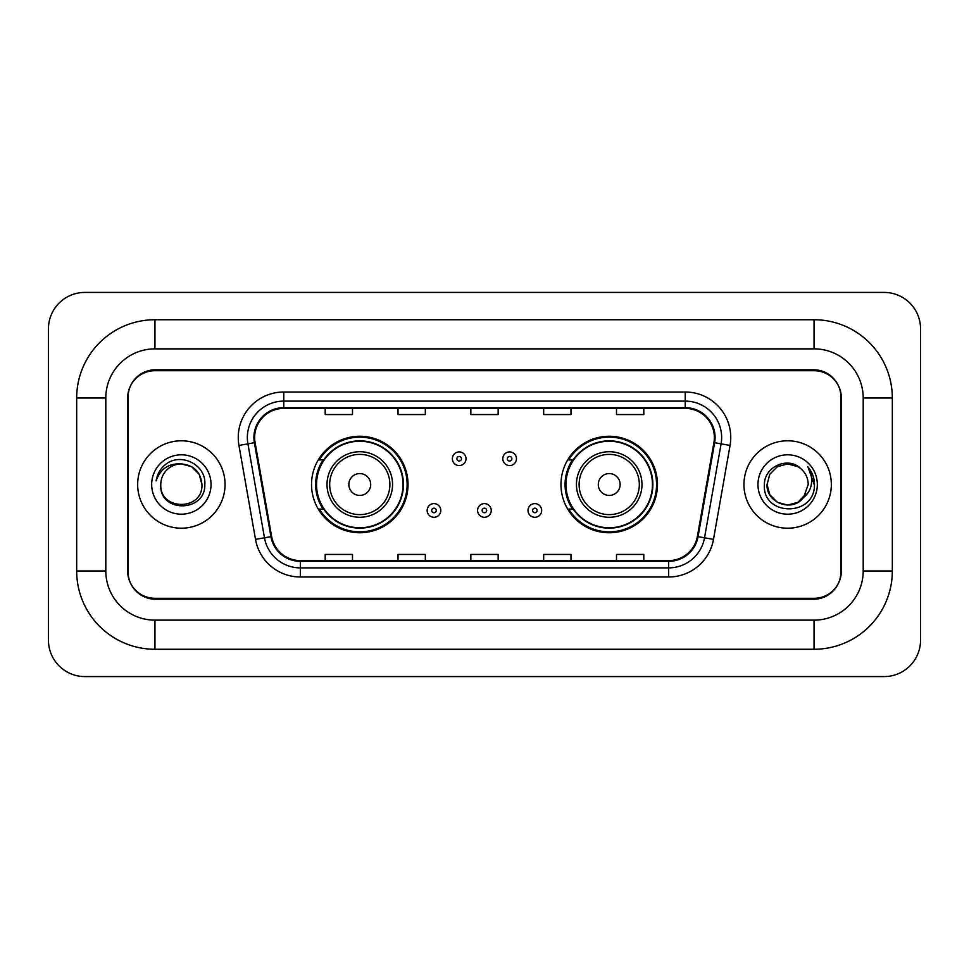 <?xml version="1.0" encoding="UTF-8"?>
<svg xmlns="http://www.w3.org/2000/svg" width="969" height="969" viewBox="0 0 969 969"><rect width="100%" height="100%" fill="white"/><g stroke="black" fill="none" stroke-linecap="round" stroke-linejoin="round"><path stroke-width="1.45" d="M560.966 484.5A48.244 48.244 0 0 0 609.21 532.744A48.244 48.244 0 0 0 657.466 484.5A48.244 48.244 0 0 0 609.21 436.256A48.244 48.244 0 0 0 560.966 484.5M311.533 484.5A48.244 48.244 0 0 0 359.79 532.744A48.244 48.244 0 0 0 408.034 484.5A48.244 48.244 0 0 0 359.79 436.256A48.244 48.244 0 0 0 311.533 484.5M323.113 509.076A44.15 44.15 0 0 1 323.113 459.924M572.534 509.076A44.15 44.15 0 0 1 572.534 459.924M814.045 319.734A78.283 78.283 0 0 1 892.328 398.017A78.283 78.283 0 0 0 814.045 319.734L154.955 319.734A78.283 78.283 0 0 0 76.672 398.017A78.283 78.283 0 0 1 154.955 319.734L154.955 348.864L814.045 348.864L154.955 348.864A49.153 49.153 0 0 0 105.803 398.017L105.803 570.983A49.153 49.153 0 0 0 154.955 620.136L814.045 620.136L154.955 620.136L154.955 649.266L814.045 649.266A78.283 78.283 0 0 0 892.328 570.983L892.328 398.017L863.197 398.017A49.153 49.153 0 0 0 814.045 348.864L814.045 319.734M814.045 370.703L154.955 370.703A27.314 27.314 0 0 0 127.654 398.017L127.654 570.983A27.314 27.314 0 0 0 154.955 598.297L814.045 598.297A27.314 27.314 0 0 0 841.346 570.983L841.346 398.017A27.314 27.314 0 0 0 814.045 370.703M892.328 570.983L863.197 570.983L863.197 398.017L863.197 570.983A49.153 49.153 0 0 1 814.045 620.136L814.045 649.266M920.55 328.83A36.41 36.41 0 0 0 884.14 292.42L84.86 292.42A36.41 36.41 0 0 0 48.45 328.83L48.45 640.17A36.41 36.41 0 0 0 84.86 676.58L884.14 676.58A36.41 36.41 0 0 0 920.55 640.17L920.55 328.83M76.672 570.983L105.803 570.983L105.803 398.017L76.672 398.017L76.672 570.983A78.283 78.283 0 0 0 154.955 649.266M128.102 397.108L128.102 571.892A27.314 27.314 0 0 0 155.415 599.205L813.585 599.205A27.314 27.314 0 0 0 840.898 571.892L840.898 397.108A27.314 27.314 0 0 0 813.585 369.795L155.415 369.795A27.314 27.314 0 0 0 128.102 397.108L128.102 571.892M137.659 484.5A43.702 43.702 0 0 0 181.36 528.202A43.702 43.702 0 0 0 225.05 484.5A43.702 43.702 0 0 0 181.36 440.798A43.702 43.702 0 0 0 137.659 484.5A43.702 43.702 0 0 0 181.36 528.202A43.702 43.702 0 0 0 225.05 484.5A43.702 43.702 0 0 0 181.36 440.798A43.702 43.702 0 0 0 137.659 484.5M743.95 484.5A43.702 43.702 0 0 0 787.64 528.202A43.702 43.702 0 0 0 831.341 484.5A43.702 43.702 0 0 0 787.64 440.798A43.702 43.702 0 0 0 743.95 484.5A43.702 43.702 0 0 0 787.64 528.202A43.702 43.702 0 0 0 831.341 484.5A43.702 43.702 0 0 0 787.64 440.798A43.702 43.702 0 0 0 743.95 484.5M254.641 437.528A29.131 29.131 0 0 1 283.772 408.397L685.228 408.397A29.131 29.131 0 0 1 713.911 442.591L697.353 536.535A29.131 29.131 0 0 1 668.658 560.603L300.342 560.603A29.131 29.131 0 0 1 271.647 536.535L255.089 442.591A29.131 29.131 0 0 1 254.641 437.528M253.914 437.528A29.857 29.857 0 0 0 254.362 442.712L270.932 536.656A29.857 29.857 0 0 0 300.342 561.33L668.658 561.33A29.857 29.857 0 0 0 698.068 536.656L714.637 442.712A29.857 29.857 0 0 0 685.228 407.67L283.772 407.67A29.857 29.857 0 0 0 253.914 437.528M238.943 445.425A45.519 45.519 0 0 1 283.772 392.009L685.228 392.009A45.519 45.519 0 0 1 730.057 445.425L713.487 539.382A45.519 45.519 0 0 1 668.658 576.991L300.342 576.991A45.519 45.519 0 0 1 255.513 539.382L238.943 445.425L247.907 443.85A36.41 36.41 0 0 1 283.772 401.118L685.228 401.118A36.41 36.41 0 0 1 721.093 443.85L704.524 537.795A36.41 36.41 0 0 1 668.658 567.882L300.342 567.882A36.41 36.41 0 0 1 264.476 537.795L247.907 443.85A36.41 36.41 0 0 1 247.361 437.528M840.898 571.892L840.898 397.108M470.849 408.397L470.849 414.562L498.151 414.562L498.151 408.397M398.017 408.397L398.017 414.562L425.33 414.562L425.33 408.397M325.196 408.397L325.196 414.562L352.498 414.562L352.498 408.397M543.67 408.397L543.67 414.562L570.983 414.562L570.983 408.397M616.502 408.397L616.502 414.562L643.804 414.562L643.804 408.397M498.151 560.603L498.151 554.438L470.849 554.438L470.849 560.603M425.33 560.603L425.33 554.438L398.017 554.438L398.017 560.603M352.498 560.603L352.498 554.438L325.196 554.438L325.196 560.603M570.983 560.603L570.983 554.438L543.67 554.438L543.67 560.603M643.804 560.603L643.804 554.438L616.502 554.438L616.502 560.603M201.94 484.5C203.199 511.051 159.522 511.051 160.781 484.5C158.868 513.267 205.743 512.601 204.822 484.5C206.421 464.817 180.852 452.063 165.711 464.357C160.357 468.633 157.16 474.156 156.106 480.89C160.345 468.826 168.763 463.17 181.36 463.921L191.644 466.683L199.178 474.216L201.94 484.5C203.199 511.051 159.522 511.051 160.781 484.5C159.522 511.051 203.199 511.051 201.94 484.5L199.178 474.216L191.644 466.683L181.36 463.921L191.644 466.683L199.178 474.216L201.94 484.5L199.178 474.216L191.644 466.683L181.36 463.921L191.644 466.683L199.178 474.216L201.94 484.5C200.716 472 193.861 465.144 181.36 463.921A20.579 20.579 0 0 0 160.781 484.5M151.673 484.5A29.688 29.688 0 0 0 181.36 514.188A29.688 29.688 0 0 0 211.036 484.5A29.688 29.688 0 0 0 181.36 454.812A29.688 29.688 0 0 0 151.673 484.5M370.703 484.5A10.925 10.925 0 0 0 359.79 473.575A10.925 10.925 0 0 0 348.864 484.5A10.925 10.925 0 0 0 359.79 495.425A10.925 10.925 0 0 0 370.703 484.5M392.554 484.5A32.776 32.776 0 0 0 359.79 451.724A32.776 32.776 0 0 0 327.013 484.5A32.776 32.776 0 0 0 359.79 517.276A32.776 32.776 0 0 0 392.554 484.5A32.776 32.776 0 0 1 359.79 517.276A32.776 32.776 0 0 1 327.013 484.5M403.019 484.5A43.242 43.242 0 0 0 359.79 441.258A43.242 43.242 0 0 0 316.548 484.5A43.242 43.242 0 0 0 359.79 527.742A43.242 43.242 0 0 0 403.019 484.5M407.125 484.5A47.336 47.336 0 0 1 319.334 509.076L323.719 509.076A43.653 43.653 0 0 0 388.666 517.228A43.653 43.653 0 0 0 388.666 451.772A43.653 43.653 0 0 0 323.719 459.924L319.334 459.924A47.336 47.336 0 0 1 407.125 484.5M620.136 484.5A10.925 10.925 0 0 0 609.21 473.575A10.925 10.925 0 0 0 598.297 484.5A10.925 10.925 0 0 0 609.21 495.425A10.925 10.925 0 0 0 620.136 484.5M641.987 484.5A32.776 32.776 0 0 0 609.21 451.724A32.776 32.776 0 0 0 576.446 484.5A32.776 32.776 0 0 0 609.21 517.276A32.776 32.776 0 0 0 641.987 484.5A32.776 32.776 0 0 1 609.21 517.276A32.776 32.776 0 0 1 576.446 484.5M652.452 484.5A43.242 43.242 0 0 0 609.21 441.258A43.242 43.242 0 0 0 565.981 484.5A43.242 43.242 0 0 0 609.21 527.742A43.242 43.242 0 0 0 652.452 484.5M656.558 484.5A47.336 47.336 0 0 1 568.755 509.076L573.151 509.076A43.653 43.653 0 0 0 638.099 517.228A43.653 43.653 0 0 0 638.099 451.772A43.653 43.653 0 0 0 573.151 459.924L568.755 459.924A47.336 47.336 0 0 1 656.558 484.5M803.313 497.848L797.935 502.317L787.64 505.079L777.356 502.317L769.822 494.784L767.06 484.5L769.822 474.216L777.356 466.683L787.64 463.921L797.935 466.683L801.121 468.948C788.463 455.709 764.178 466.634 764.408 484.5C762.094 516.271 813.597 517.095 814.432 486.038L814.481 484.5C814.396 477.753 812.155 471.818 807.746 466.719C811.101 472.23 812.276 478.153 811.295 484.5C810.363 489.829 807.783 494.178 803.555 497.545L808.219 484.5C808.098 478.286 805.736 473.102 801.121 468.948L797.935 466.683L787.64 463.921L777.356 466.683L769.822 474.216L767.06 484.5L769.822 494.784L777.356 502.317L787.64 505.079L797.935 502.317L803.313 497.848M805.917 493.948L797.935 502.317L787.64 505.079L777.356 502.317L769.822 494.784L767.06 484.5L769.822 494.784L777.356 502.317L787.64 505.079L797.935 502.317L805.917 493.948M767.06 484.5C766.007 502.741 791.818 512.359 802.986 498.211L803.555 497.545M757.964 484.5A29.688 29.688 0 0 0 787.64 514.188A29.688 29.688 0 0 0 817.327 484.5A29.688 29.688 0 0 0 787.64 454.812A29.688 29.688 0 0 0 757.964 484.5M807.94 466.949L814.469 485.275M466.016 458.737A6.831 6.831 0 0 1 459.197 465.568A6.831 6.831 0 0 1 452.366 458.737A6.831 6.831 0 0 1 459.197 451.905A6.831 6.831 0 0 1 466.016 458.737A6.831 6.831 0 0 0 459.197 451.905A6.831 6.831 0 0 0 452.366 458.737M516.453 458.737A6.831 6.831 0 0 1 509.621 465.568A6.831 6.831 0 0 1 502.802 458.737A6.831 6.831 0 0 1 509.621 451.905A6.831 6.831 0 0 1 516.453 458.737A6.831 6.831 0 0 0 509.621 451.905A6.831 6.831 0 0 0 502.802 458.737M427.147 510.445A6.831 6.831 0 0 1 433.979 503.614A6.831 6.831 0 0 1 440.798 510.445A6.831 6.831 0 0 1 433.979 517.276A6.831 6.831 0 0 1 427.147 510.445A6.831 6.831 0 0 0 433.979 517.276A6.831 6.831 0 0 0 440.798 510.445M477.584 510.445A6.831 6.831 0 0 1 484.403 503.614A6.831 6.831 0 0 1 491.235 510.445A6.831 6.831 0 0 1 484.403 517.276A6.831 6.831 0 0 1 477.584 510.445A6.831 6.831 0 0 0 484.403 517.276A6.831 6.831 0 0 0 491.235 510.445M528.008 510.445A6.831 6.831 0 0 1 534.84 503.614A6.831 6.831 0 0 1 541.671 510.445A6.831 6.831 0 0 1 534.84 517.276A6.831 6.831 0 0 1 528.008 510.445A6.831 6.831 0 0 0 534.84 517.276A6.831 6.831 0 0 0 541.671 510.445M685.228 392.009L685.228 407.67M247.907 443.85L254.362 442.712M300.342 576.991L300.342 561.33M668.658 561.33L668.658 576.991M698.068 536.656L713.487 539.382M255.513 539.382L270.932 536.656M714.637 442.712L730.057 445.425M283.772 392.009L283.772 407.67M389.889 484.5A30.112 30.112 0 0 0 359.79 454.388A30.112 30.112 0 0 0 329.678 484.5A30.112 30.112 0 0 0 359.79 514.612A30.112 30.112 0 0 0 389.889 484.5M639.322 484.5A30.112 30.112 0 0 0 609.21 454.388A30.112 30.112 0 0 0 579.111 484.5A30.112 30.112 0 0 0 609.21 514.612A30.112 30.112 0 0 0 639.322 484.5M456.92 458.737A2.277 2.277 0 0 0 459.197 461.014A2.277 2.277 0 0 0 461.474 458.737A2.277 2.277 0 0 0 459.197 456.46A2.277 2.277 0 0 0 456.92 458.737M507.344 458.737A2.277 2.277 0 0 0 509.621 461.014A2.277 2.277 0 0 0 511.898 458.737A2.277 2.277 0 0 0 509.621 456.46A2.277 2.277 0 0 0 507.344 458.737M436.256 510.445A2.277 2.277 0 0 0 433.979 508.168A2.277 2.277 0 0 0 431.702 510.445A2.277 2.277 0 0 0 433.979 512.722A2.277 2.277 0 0 0 436.256 510.445M486.68 510.445A2.277 2.277 0 0 0 484.403 508.168A2.277 2.277 0 0 0 482.138 510.445A2.277 2.277 0 0 0 484.403 512.722A2.277 2.277 0 0 0 486.68 510.445M537.117 510.445A2.277 2.277 0 0 0 534.84 508.168A2.277 2.277 0 0 0 532.562 510.445A2.277 2.277 0 0 0 534.84 512.722A2.277 2.277 0 0 0 537.117 510.445"/></g></svg>
